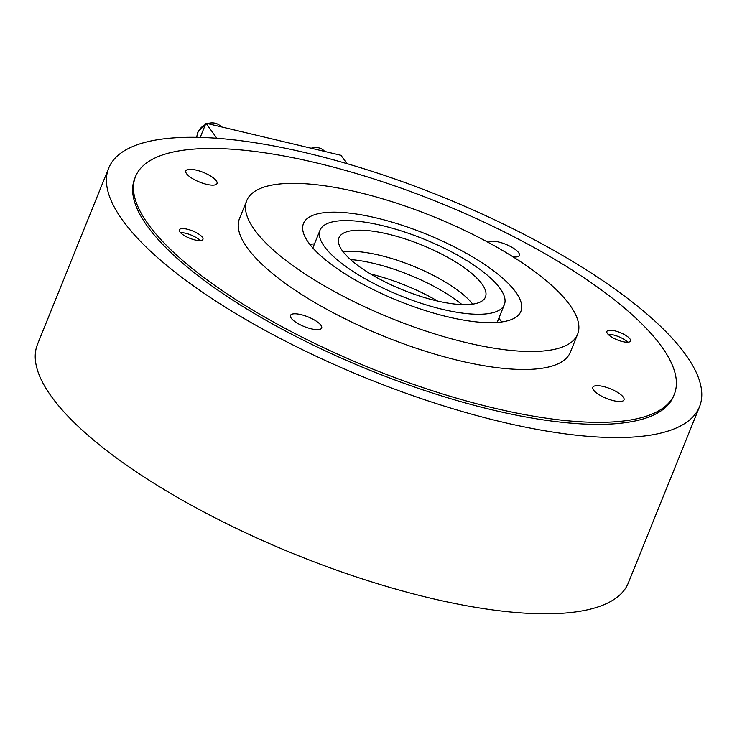 <?xml version="1.0" encoding="UTF-8"?>
<svg xmlns="http://www.w3.org/2000/svg" width="737" height="737" viewBox="0 0 737 737"><rect width="100%" height="100%" fill="white"/><g stroke="black" fill="none" stroke-linecap="round" stroke-linejoin="round"><path stroke-width="1.11" d="M135.525 176.567L134.705 178.584A290.553 89.619 22 0 0 147.557 226.443A290.553 89.619 22 0 0 432.453 393.024A290.553 89.619 22 0 0 673.498 396.276L674.318 394.249A290.553 89.619 22 0 0 661.467 346.39A290.553 89.619 22 0 0 376.57 179.81A290.553 89.619 22 0 0 135.525 176.567A290.553 89.619 22 0 0 148.367 224.426A290.553 89.619 22 0 0 433.264 391.006A290.553 89.619 22 0 0 674.318 394.249M108.707 168.082L37.504 344.317A318.587 98.27 22 0 0 51.599 396.792A318.587 98.27 22 0 0 363.977 579.448A318.587 98.27 22 0 0 628.293 583.013L699.496 406.778A318.587 98.27 -158 0 1 435.189 403.213A318.587 98.27 -158 0 1 122.803 220.556A318.587 98.27 -158 0 1 108.707 168.082A318.587 98.27 -158 0 1 373.023 171.647A318.587 98.27 -158 0 1 685.401 354.304A318.587 98.27 -158 0 1 699.496 406.778M308.665 242.814A117.238 36.159 22 0 0 423.628 310.037A117.238 36.159 22 0 0 520.893 311.346A117.238 36.159 22 0 0 515.707 292.036A117.238 36.159 22 0 0 400.744 224.813A117.238 36.159 22 0 0 303.478 223.504A117.238 36.159 22 0 0 308.665 242.814M569.719 304.869A178.409 55.026 22 0 0 394.774 202.583A178.409 55.026 22 0 0 246.766 200.593A178.409 55.026 22 0 0 254.652 229.981A178.409 55.026 22 0 0 429.588 332.267A178.409 55.026 22 0 0 577.605 334.257A178.409 55.026 22 0 0 569.719 304.869M246.766 200.593L239.497 218.576A178.409 55.026 22 0 0 247.392 247.964A178.409 55.026 22 0 0 422.329 350.25A178.409 55.026 22 0 0 570.337 352.24L577.605 334.257M300.926 314.616A16.822 5.187 -158 0 1 321.664 328.02A16.822 5.187 -158 0 1 311.207 328.813A16.822 5.187 -158 0 1 290.47 315.418A16.822 5.187 -158 0 1 300.926 314.616M187.235 229.207A12.741 3.934 -158 0 1 202.942 239.359A12.741 3.934 -158 0 1 195.019 239.967A12.741 3.934 -158 0 1 179.312 229.815A12.741 3.934 -158 0 1 187.235 229.207M622.608 341.609A12.741 3.934 -158 0 1 606.892 331.457A12.741 3.934 -158 0 1 614.815 330.849A12.741 3.934 -158 0 1 630.522 341.001A12.741 3.934 -158 0 1 622.608 341.609M593.561 390.057A16.822 5.187 -158 0 1 592.815 387.284A16.822 5.187 -158 0 1 606.772 387.478A16.822 5.187 -158 0 1 623.262 397.123A16.822 5.187 -158 0 1 624.009 399.887A16.822 5.187 -158 0 1 610.052 399.703A16.822 5.187 -158 0 1 593.561 390.057M488.355 242.464A16.822 5.187 -158 0 1 498.627 242.003A16.822 5.187 -158 0 1 519.364 255.398A16.822 5.187 -158 0 1 513.192 256.937M216.282 180.758A16.822 5.187 -158 0 1 217.019 183.531A16.822 5.187 -158 0 1 203.062 183.338A16.822 5.187 -158 0 1 186.572 173.692A16.822 5.187 -158 0 1 185.825 170.92A16.822 5.187 -158 0 1 199.782 171.113A16.822 5.187 -158 0 1 216.282 180.758M462.025 304.611A84.11 25.942 22 0 0 350.508 259.553M437.585 301.055A84.11 25.942 22 0 0 370.554 273.98M501.814 321.94A117.238 36.159 22 0 0 498.811 318.347M314.487 243.883A117.238 36.159 22 0 0 309.835 244.38M180.482 232.643A12.741 3.934 -158 0 1 185.595 233.251A12.741 3.934 -158 0 1 200.142 240.584M608.062 334.285A12.741 3.934 -158 0 1 613.184 334.902A12.741 3.934 -158 0 1 627.721 342.226M472.675 304.151A79.006 24.367 22 0 0 379.5 255.214A79.006 24.367 22 0 0 343.156 251.824M388.04 234.08A79.006 24.367 22 0 0 338.928 237.83A79.006 24.367 22 0 0 436.332 300.76A79.006 24.367 22 0 0 485.443 297.02A79.006 24.367 22 0 0 388.04 234.08M442.559 309.365A99.403 30.659 22 0 0 504.348 304.657A99.403 30.659 22 0 0 381.812 225.485A99.403 30.659 22 0 0 320.024 230.193A99.403 30.659 22 0 0 442.559 309.365M497.07 322.447A99.403 30.659 22 0 0 497.622 321.295L504.348 304.657M320.024 230.193L313.299 246.821A99.403 30.659 22 0 0 312.903 248.037M347.026 163.669L340.982 155.314L205.955 123.208L200.215 137.404M216.853 138.261L205.955 123.208M207.668 123.623A14.021 11.967 -35.9 0 1 215.204 123.226A14.021 11.967 -35.9 0 1 221.128 126.819L207.042 123.475M196.862 137.331A14.021 11.967 -35.9 0 1 197.829 132.651A14.021 11.967 -35.9 0 1 205.411 124.553M311.189 148.229A14.021 11.967 -35.9 0 1 318.725 147.842A14.021 11.967 -35.9 0 1 324.648 151.426L310.563 148.082M196.742 137.322L197.719 132.236L205.614 124.046"/></g></svg>
